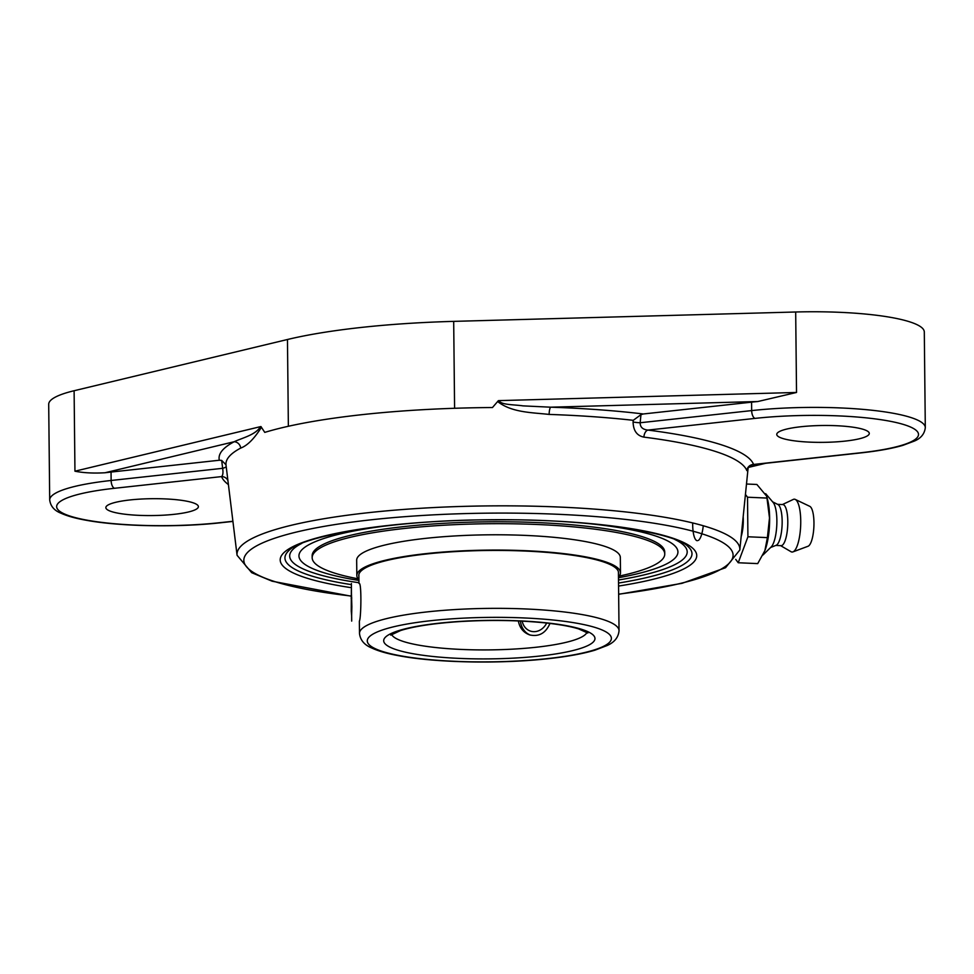 <?xml version="1.0" encoding="UTF-8"?>
<svg xmlns="http://www.w3.org/2000/svg" width="974" height="974" viewBox="0 0 974 974"><rect width="100%" height="100%" fill="white"/><g stroke="black" fill="none" stroke-linecap="round" stroke-linejoin="round"><path stroke-width="1.46" d="M747.862 467.666L747.63 468.932C746.352 469.444 751.806 463.563 753.133 464.659L753.572 464.452A6.855 6.721 -21 0 0 746.839 470.612L747.886 467.63M755.02 418.394A6.855 3.202 -96.2 0 1 751.672 410.59L640.161 422.753C640.125 427.111 642.718 429.546 647.929 430.082L755.02 418.394A110.683 20.174 -0.6 0 1 905.09 424.968A110.683 20.174 -0.6 0 1 860.663 452.776L753.572 464.452A266.669 48.59 179.4 0 0 721.892 444.96A266.669 48.59 179.4 0 0 647.929 430.082A6.855 4.066 -82.8 0 0 643.887 437.119A259.851 47.349 -0.6 0 1 715.963 451.619A259.851 47.349 -0.6 0 1 746.839 470.612M643.303 413.974A268.361 48.907 179.4 0 0 550.675 407.193L757.869 401.519A117.537 21.416 -0.6 0 0 751.587 402.165L643.303 413.974L640.965 414.656L640.161 422.753A6.855 0.84 5.7 0 1 633.088 422.022C633.344 430.691 636.935 435.719 643.887 437.119M640.965 414.656L633.258 420.318L633.088 422.022M757.869 401.519L796.525 392.461L499.175 400.606C500.453 405.05 515.368 404.612 522.88 405.866L550.675 407.193A6.855 1.607 -88 0 0 549.129 414.425A261.543 47.665 -0.6 0 1 633.258 420.318M499.175 400.606L497.677 401.556C511.691 412.696 532.315 412.501 549.129 414.425M498.408 400.631L492.467 407.534A262.225 47.787 179.4 0 0 362.267 414.632A262.225 47.787 179.4 0 0 264.758 432.383L260.935 426.539M240.712 448.077C247.335 445.642 254.238 438.726 261.409 427.33L260.448 426.661C255.797 434.915 241.674 438.13 234.21 441.721A268.361 48.907 179.4 0 0 219.333 460.239L221.67 460.41L225.98 464.756A261.543 47.665 -0.6 0 1 240.712 448.077A6.855 6.355 62.1 0 0 234.21 441.721L104.961 472.767A117.537 21.416 -0.6 0 1 111.048 472.061L219.333 460.239M618.648 594.31L682.019 583.329L725.557 567.708L739.802 550.03A251.426 45.815 179.4 0 0 709.352 527.616A251.426 45.815 179.4 0 0 368.416 512.677A251.426 45.815 179.4 0 0 237.072 555.29L225.98 464.756M221.67 460.41L222.644 468.311A6.855 1.631 173 0 0 226.175 466.424M111.048 472.061L111.133 480.474L222.644 468.311C223.302 472.597 222.936 475.361 221.561 476.603A6.855 6.721 159 0 1 227.904 480.572M260.448 426.661L74.949 471.197C83.326 472.889 93.334 473.413 104.961 472.767M860.663 452.776A6.855 3.202 83.8 0 0 861.345 452.849C878.183 450.999 892.001 448.515 902.801 445.386L914.306 441.088C920.941 438.337 924.606 433.844 925.3 427.61L924.302 331.988A117.537 21.416 179.4 0 0 910.045 321.944A117.537 21.416 179.4 0 0 795.685 311.997L453.689 321.371A241.102 43.94 179.4 0 0 287.464 339.5L74.109 390.732A117.537 21.416 179.4 0 0 48.7 404.344L49.698 499.966A117.537 21.416 179.4 0 1 111.133 480.474A6.855 3.202 83.8 0 0 114.482 488.291L221.561 476.603A266.669 48.59 179.4 0 0 228.403 484.577M782.365 438.361A46.277 8.437 -0.6 0 1 776.753 434.404A46.277 8.437 -0.6 0 1 811.586 425.869A46.277 8.437 -0.6 0 1 863.682 429.485A46.277 8.437 -0.6 0 1 869.295 433.442A46.277 8.437 -0.6 0 1 834.462 441.977A46.277 8.437 -0.6 0 1 782.365 438.361M654.954 535.773A189.504 34.528 179.4 0 0 586.251 523.367A189.504 34.528 179.4 0 1 677.575 554.145A189.504 34.528 179.4 0 0 654.954 535.773M390.014 525.424A189.504 34.528 179.4 0 0 299.371 558.139A189.504 34.528 179.4 0 0 358.931 580.455A189.504 34.528 179.4 0 1 299.371 558.139A189.504 34.528 179.4 0 1 390.014 525.424M618.478 577.74A189.504 34.528 179.4 0 0 677.575 554.169A189.504 34.528 179.4 0 1 618.478 577.74M192.779 502.694A46.277 8.437 -0.6 0 1 198.392 506.65A46.277 8.437 -0.6 0 1 163.559 515.185A46.277 8.437 -0.6 0 1 111.462 511.569A46.277 8.437 -0.6 0 1 105.849 507.612A46.277 8.437 -0.6 0 1 140.682 499.078A46.277 8.437 -0.6 0 1 192.779 502.694M697.311 540.704A19.285 5.418 92.5 0 1 692.697 522.941M703.265 525.753A19.285 5.418 92.5 0 1 698.358 540.4M767.402 537.624L764.882 550.614L757.711 563.605L738.231 562.753L747.922 536.771L767.402 537.624L769.484 517.949L766.976 498.067L747.508 497.215L745.439 494.427M735.723 559.368L738.231 562.753M747.922 536.771L747.508 497.215M746.486 484.017L756.883 484.468L766.611 496.107L766.976 498.067M765.028 550.225A33.798 9.496 -87.5 0 0 765.174 549.835A33.798 9.496 -87.5 0 0 769.63 518.156A33.798 9.496 -87.5 0 0 767.402 499.017L766.611 496.107M743.186 516.634A19.285 5.418 92.5 0 1 741.153 536.65M762.971 555.022L771.177 546.95A23.279 6.538 -87.5 0 0 776.875 520.469A23.279 6.538 -87.5 0 0 773.125 502.426L765.661 493.672M770.629 547.485L776.156 545.294A20.564 5.783 -87.5 0 0 782.159 521.212A20.564 5.783 -87.5 0 0 777.946 504.52L772.625 501.841M775.791 545.44L781.063 545.671A20.564 5.783 -87.5 0 0 787.796 521.467A20.564 5.783 -87.5 0 0 782.865 504.569L777.593 504.337M780.637 545.647L790.998 551.698A26.444 7.427 -87.5 0 0 792.958 551.881A26.444 7.427 -87.5 0 0 800.738 520.92A26.444 7.427 -87.5 0 0 795.259 499.418A26.444 7.427 -87.5 0 0 793.286 499.431L782.439 504.544M792.958 551.881L808.043 546.256A20.113 5.649 -87.5 0 0 813.96 522.697A20.113 5.649 -87.5 0 0 809.796 506.346L795.259 499.418M618.441 573.698A129.883 23.668 179.4 0 0 618.527 572.773A129.883 23.668 179.4 0 0 426.673 553.962A129.883 23.668 179.4 0 0 358.785 575.488A129.883 23.668 179.4 0 0 358.895 576.413M618.478 576.998A131.831 24.021 179.4 0 0 620.487 572.749A131.831 24.021 179.4 0 0 425.735 553.658A131.831 24.021 179.4 0 0 356.825 575.512A131.831 24.021 179.4 0 0 358.931 579.725M312.155 555.789A176.306 32.13 179.4 0 1 404.295 526.557A176.306 32.13 179.4 0 1 664.743 552.088A176.306 32.13 179.4 0 0 404.295 526.557A176.306 32.13 179.4 0 0 312.155 555.789L312.167 557.712A176.306 32.13 179.4 0 0 358.128 578.824M619.257 576.084A176.306 32.13 179.4 0 0 664.755 554.023A176.306 32.13 179.4 0 0 404.32 528.48A176.306 32.13 179.4 0 0 312.167 557.712M620.487 572.749L620.328 557.457A131.831 24.021 179.4 0 0 425.577 538.366A131.831 24.021 179.4 0 0 356.667 560.22L356.825 575.512M549.969 623.433C545.744 633.149 538.999 636.972 529.71 634.914C523.488 632.662 519.702 628.011 518.338 620.949M359.163 583.45C361.683 582.282 361.147 618.173 359.406 621.047M520.445 621.047A18.956 16.4 -72 0 0 530.44 635.133M546.67 623.056A15.109 13.064 108 0 1 535.31 631.602A15.109 13.064 108 0 1 522.186 621.132M351.687 621.083L351.383 583.487L351.687 621.083M351.858 606.887L351.626 615.58L351.249 611.136L351.346 589.319L351.858 606.887M351.115 598.012L351.76 597.999M350.957 595.991A244.62 44.573 -0.6 0 1 324.342 526.337A244.62 44.573 -0.6 0 1 703.423 534.276A244.62 44.573 -0.6 0 1 618.648 594.152M618.563 586.056A208.29 37.962 179.4 0 0 662.016 534.982A208.29 37.962 179.4 0 0 389.064 525.376A208.29 37.962 179.4 0 0 305.459 577.704A208.29 37.962 179.4 0 0 351.078 587.651M287.464 339.5L288.365 426.271M74.109 390.732L74.949 471.197M763.36 463.539L748.665 467.07M925.3 427.61A117.537 21.416 179.4 0 0 911.043 417.566A117.537 21.416 179.4 0 0 751.672 410.59L751.587 402.165M232.908 521.419L220.794 522.746A6.855 3.202 -96.2 0 1 220.124 522.661A110.683 20.174 -0.6 0 1 70.043 516.086A110.683 20.174 -0.6 0 1 114.482 488.291M232.896 521.273L220.124 522.661M351.212 584.607A203.529 37.085 -0.6 0 1 309.622 575.354A203.529 37.085 -0.6 0 1 288.645 550.821C300.929 535.846 397.721 519.264 495.656 519.836C588.406 518.631 676.102 532.827 688.131 546.633A203.529 37.085 -0.6 0 1 618.539 583.049M674.848 539.486A198.757 36.221 -0.6 0 1 618.502 580.017M358.956 582.732A198.757 36.221 -0.6 0 1 301.782 543.382M453.689 321.371L454.59 408.289M795.685 311.997L796.525 392.461M586.932 632.37A97.948 17.849 -0.6 0 1 536.004 647.26A97.948 17.849 -0.6 0 1 391.621 634.415M619.038 630.677A129.773 23.656 179.4 0 0 427.318 611.879A129.773 23.656 179.4 0 0 359.491 633.404C360.246 640.076 364.3 644.934 371.654 647.966C378.338 651.095 387.482 653.7 399.06 655.782C436.425 662.856 500.624 664.049 548.362 658.668C567.416 656.586 582.963 653.749 594.98 650.169L607.119 645.531C614.46 642.316 618.441 637.361 619.038 630.677L618.417 571.86M547.607 658.582A122.067 22.244 -0.6 0 1 367.32 640.283A122.067 22.244 -0.6 0 1 553.098 620.012A122.067 22.244 -0.6 0 1 547.607 658.582M539.766 656.038A105.655 19.261 179.4 0 0 544.527 622.642A105.655 19.261 179.4 0 0 383.719 640.198A105.655 19.261 179.4 0 0 539.766 656.038M739.802 550.03L748.129 467.837M237.072 555.29L251.694 572.688L272.136 581.21L350.957 596.161M765.601 463.295L748.397 467.423M861.345 452.849L753.133 464.659M220.794 522.746C177.731 527.591 119.912 526.544 86.004 520.226C75.448 518.351 67.096 516.001 60.972 513.201C54.276 510.595 50.526 506.176 49.698 499.966M765.174 549.835L764.882 550.614M664.743 552.088L664.755 554.023M358.87 574.575L358.968 583.45M359.369 621.363L359.491 633.404M390.757 635.121L400.631 630.519C413.463 626.501 432.188 623.591 456.806 621.777C488.461 619.695 518.278 620.109 546.256 623.007C560.026 624.541 570.813 626.501 578.605 628.887L587.821 633.051"/></g></svg>
